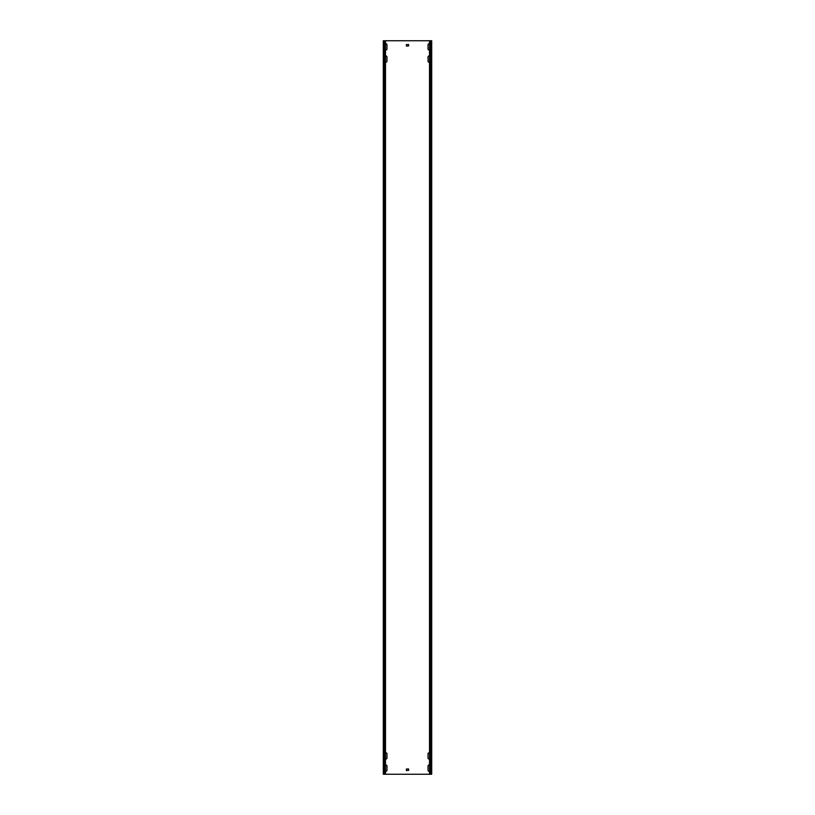 <?xml version="1.0" encoding="UTF-8"?>
<svg xmlns="http://www.w3.org/2000/svg" width="815" height="815" viewBox="0 0 815 815"><rect width="100%" height="100%" fill="white"/><g stroke="black" fill="none" stroke-linecap="round" stroke-linejoin="round"><path stroke-width="1.22" d="M385.495 49.664A0.856 0.856 0 0 0 386.962 49.063L386.962 44.662A0.856 0.856 0 0 0 385.495 44.061M429.505 753.111A0.856 0.856 0 0 0 428.038 753.712L428.038 758.113A0.856 0.856 0 0 0 429.505 758.714M429.505 765.336A0.856 0.856 0 0 0 428.038 765.937L428.038 770.338A0.856 0.856 0 0 0 429.505 770.939M385.495 758.714A0.856 0.856 0 0 0 386.962 758.113L386.962 753.712A0.856 0.856 0 0 0 385.495 753.111M385.495 61.889A0.856 0.856 0 0 0 386.962 61.288L386.962 56.887A0.856 0.856 0 0 0 385.495 56.286M429.505 56.286A0.856 0.856 0 0 0 428.038 56.887L428.038 61.288A0.856 0.856 0 0 0 429.505 61.889M429.505 44.061A0.856 0.856 0 0 0 428.038 44.662L428.038 49.063A0.856 0.856 0 0 0 429.505 49.664M385.495 770.939A0.856 0.856 0 0 0 386.962 770.338L386.962 765.937A0.856 0.856 0 0 0 385.495 765.336M430.503 40.75L430.503 774.25L431.706 774.25L431.706 40.75L384.497 40.75L384.497 774.25L383.295 774.25L383.295 40.75L384.497 40.75M430.503 774.25L384.497 774.25M406.278 769.116L406.522 770.582L408.723 770.338L408.478 768.871L406.278 769.116M406.278 44.662L406.522 46.129L408.723 45.885L408.478 44.418L406.278 44.662M431.706 40.75L431.706 774.25M383.295 40.75L383.295 774.25M385.495 40.75L385.495 774.25M429.505 40.75L429.505 774.25"/></g></svg>
